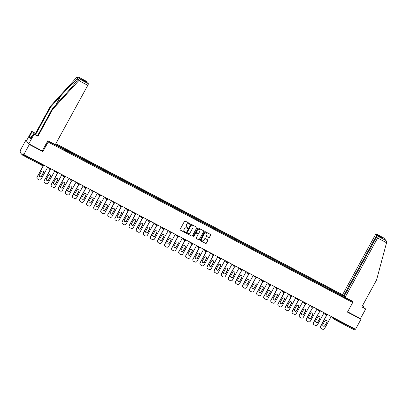 <?xml version="1.0" encoding="UTF-8"?>
<svg xmlns="http://www.w3.org/2000/svg" width="407" height="407" viewBox="0 0 407 407"><rect width="100%" height="100%" fill="white"/><g stroke="black" fill="none" stroke-linecap="round" stroke-linejoin="round"><path stroke-width="0.61" d="M190.064 224.079A0.361 0.351 140.9 0 0 189.927 223.601L185.19 221.103A0.514 0.504 140.9 0 0 184.498 221.316L180.072 229.4A0.514 0.504 140.9 0 0 180.27 230.082L185.007 232.58A0.361 0.351 140.9 0 0 185.46 232.041A0.361 0.351 140.9 0 0 185.353 231.949L184.737 231.629A1.643 1.608 140.9 0 1 184.101 229.441L184.468 228.765A1.643 1.608 140.9 0 1 186.681 228.083L187.296 228.403A0.361 0.351 140.9 0 0 187.744 227.864A0.361 0.351 140.9 0 0 187.637 227.778L187.027 227.452A1.643 1.608 140.9 0 1 186.386 225.264L186.752 224.588A1.643 1.608 140.9 0 1 188.97 223.906L189.581 224.226A0.361 0.351 140.9 0 0 190.064 224.079M186.503 227.009A1.643 1.608 140.9 0 1 186.314 225.178L186.686 224.506A1.643 1.608 140.9 0 1 188.899 223.819L189.509 224.14A0.361 0.351 140.9 0 0 189.993 223.647M180.087 229.914A0.514 0.504 140.9 0 0 180.199 230.001L184.941 232.494A0.361 0.351 140.9 0 0 185.419 232M184.213 231.186A1.643 1.608 140.9 0 1 184.03 229.355L184.396 228.683A1.643 1.608 140.9 0 1 186.615 227.996L187.225 228.317A0.361 0.351 140.9 0 0 187.708 227.823M208.801 237.622A0.514 0.504 140.9 0 0 209.493 237.408L210.734 235.139A0.514 0.504 140.9 0 0 210.536 234.457L205.276 231.685A0.514 0.504 140.9 0 0 204.584 231.898L200.158 239.982A0.514 0.504 140.9 0 0 200.356 240.669L205.616 243.437A0.514 0.504 140.9 0 0 206.308 243.223L207.809 240.486A0.514 0.504 140.9 0 0 207.611 239.799L205.357 238.614A0.514 0.504 140.9 0 0 204.665 238.828L203.922 240.186A1.374 1.343 140.9 0 1 201.663 240.425A1.374 1.343 140.9 0 1 201.536 238.929L204.451 233.608A1.374 1.343 140.9 0 1 206.71 233.374A1.374 1.343 140.9 0 1 206.837 234.864L206.349 235.755A0.514 0.504 140.9 0 0 206.553 236.436L208.735 237.54A0.514 0.504 140.9 0 0 209.422 237.327L210.668 235.058A0.514 0.504 140.9 0 0 210.653 234.544M26.567 140.613L25.86 140.242L29.319 144.5L42.852 151.633L48.112 142.023L352.721 302.513L347.466 312.123L360.999 319.256L355.514 329.273L23.83 154.518L23.184 153.724L22.787 154.457L43.361 165.298L43.569 164.916M29.319 144.5L23.83 154.518M196.871 227.834A0.514 0.504 140.9 0 0 196.667 227.152L191.407 224.379A0.514 0.504 140.9 0 0 190.715 224.593L186.289 232.677A0.514 0.504 140.9 0 0 186.492 233.364L191.753 236.131A0.514 0.504 140.9 0 0 192.445 235.918L196.8 227.752A0.514 0.504 140.9 0 0 196.785 227.238M198.341 228.032L203.602 230.805A0.514 0.504 140.9 0 1 203.8 231.486L199.374 239.57A0.514 0.504 140.9 0 1 198.687 239.784L196.433 238.599A0.514 0.504 140.9 0 1 196.235 237.917L198.026 234.636A0.514 0.504 140.9 0 0 197.827 233.954L196.337 233.165A0.514 0.504 140.9 0 0 195.645 233.379L193.773 236.793A0.361 0.351 140.9 0 1 193.183 236.854A0.361 0.351 140.9 0 1 193.152 236.467L197.649 228.246A0.514 0.504 140.9 0 1 198.341 228.032M351.093 300.508L352.721 302.513M343.274 295.1L55.851 143.661M48.112 142.023L47.538 141.31M341.575 295.858L341.946 295.177L337.632 292.908L337.413 293.651M341.946 295.177L344.403 296.484M350.051 299.959L350.554 300.575L343.193 296.713L47.777 140.873M55.52 144.266L61.299 147.329L61.055 148.046M65.217 150.254L65.593 149.573L61.299 147.329M65.593 149.573L68.381 151.058L68.142 151.78M72.304 153.988L72.68 153.307L68.381 151.058M72.68 153.307L75.468 154.792L75.229 155.515M79.39 157.723L79.762 157.041L75.468 154.792M79.762 157.041L82.555 158.527L82.316 159.249M86.477 161.457L86.849 160.775L82.555 158.527M86.849 160.775L89.642 162.261L89.403 162.983M93.564 165.191L93.936 164.509L89.642 162.261M93.936 164.509L96.729 165.995L96.484 166.717M100.651 168.925L101.022 168.244L96.729 165.995M101.022 168.244L103.816 169.729L103.571 170.447M107.733 172.654L108.109 171.978L103.816 169.729M108.109 171.978L110.897 173.463L110.658 174.181M114.82 176.389L115.196 175.707L110.897 173.463M115.196 175.707L117.984 177.193L117.745 177.915M121.907 180.123L122.278 179.441L117.984 177.193M122.278 179.441L125.071 180.927L124.832 181.649M128.994 183.857L129.365 183.175L125.071 180.927M129.365 183.175L132.158 184.661L131.919 185.383M136.08 187.591L136.452 186.91L132.158 184.661M136.452 186.91L139.245 188.395L139.001 189.118M143.167 191.326L143.539 190.644L139.245 188.395M143.539 190.644L146.332 192.129L146.088 192.852M150.249 195.06L150.626 194.378L146.332 192.129M150.626 194.378L153.414 195.864L153.174 196.581M157.336 198.789L157.713 198.107L153.414 195.864M157.713 198.107L160.5 199.593L160.261 200.315M164.423 202.523L164.794 201.841L160.5 199.593M164.794 201.841L167.587 203.327L167.348 204.049M171.51 206.257L171.881 205.576L167.587 203.327M171.881 205.576L174.674 207.061L174.435 207.784M178.597 209.992L178.968 209.31L174.674 207.061M178.968 209.31L181.761 210.795L181.517 211.518M185.684 213.726L186.055 213.044L181.761 210.795M186.055 213.044L188.848 214.53L188.604 215.252M192.765 217.46L193.142 216.778L188.848 214.53M193.142 216.778L195.93 218.264L195.691 218.981M199.852 221.189L200.229 220.513L195.93 218.264M200.229 220.513L203.017 221.998L202.778 222.715M206.939 224.923L207.311 224.242L203.017 221.998M207.311 224.242L210.104 225.727L209.864 226.45M214.026 228.658L214.397 227.976L210.104 225.727M214.397 227.976L217.19 229.462L216.951 230.184M221.113 232.392L221.484 231.71L217.19 229.462M221.484 231.71L224.277 233.196L224.033 233.918M228.2 236.126L228.571 235.444L224.277 233.196M228.571 235.444L231.364 236.93L231.12 237.652M235.282 239.86L235.658 239.179L231.364 236.93M235.658 239.179L238.446 240.664L238.207 241.387M242.369 243.595L242.745 242.913L238.446 240.664M242.745 242.913L245.533 244.398L245.294 245.116M249.455 247.324L249.827 246.642L245.533 244.398M249.827 246.642L252.62 248.128L252.381 248.85M256.542 251.058L256.914 250.376L252.62 248.128M256.914 250.376L259.707 251.862L259.468 252.584M263.629 254.792L264.001 254.11L259.707 251.862M264.001 254.11L266.794 255.596L266.549 256.318M270.716 258.526L271.087 257.845L266.794 255.596M271.087 257.845L273.88 259.33L273.636 260.053M277.798 262.261L278.174 261.579L273.88 259.33M278.174 261.579L280.967 263.064L280.723 263.787M284.885 265.995L285.261 265.313L280.967 263.064M285.261 265.313L288.049 266.799L287.81 267.516M291.972 269.724L292.343 269.047L288.049 266.799M292.343 269.047L295.136 270.528L294.897 271.25M299.059 273.458L299.43 272.776L295.136 270.528M299.43 272.776L302.223 274.262L301.984 274.984M306.145 277.192L306.517 276.511L302.223 274.262M306.517 276.511L309.31 277.996L309.066 278.719M313.232 280.927L313.604 280.245L309.31 277.996M313.604 280.245L316.397 281.73L316.153 282.453M320.319 284.661L320.691 283.979L316.397 281.73M320.691 283.979L323.484 285.465L323.239 286.187M327.401 288.395L327.777 287.713L323.484 285.465M327.777 287.713L330.565 289.199L330.326 289.921M334.488 292.129L334.864 291.448L330.565 289.199M334.864 291.448L337.652 292.933M334.885 291.473L334.635 292.206M327.798 287.739L327.554 288.471M320.711 284.005L320.467 284.737M313.624 280.27L313.38 281.003M306.537 276.536L306.293 277.269M299.45 272.802L299.206 273.54M292.368 269.073L292.119 269.805M285.282 265.339L285.037 266.071M278.195 261.604L277.95 262.337M271.108 257.87L270.864 258.603M264.021 254.136L263.777 254.868M256.934 250.402L256.69 251.139M249.852 246.667L249.603 247.405M242.765 242.938L242.516 243.671M235.678 239.204L235.434 239.937M228.592 235.47L228.347 236.202M221.505 231.736L221.26 232.468M214.418 228.001L214.174 228.739M207.336 224.267L207.087 225.005M200.249 220.538L200 221.271M193.162 216.804L192.918 217.536M186.075 213.07L185.831 213.802M178.988 209.335L178.744 210.068M171.902 205.601L171.657 206.334M164.815 201.867L164.57 202.605M157.733 198.133L157.484 198.87M150.646 194.404L150.402 195.136M143.559 190.669L143.315 191.402M136.472 186.935L136.228 187.668M129.385 183.201L129.141 183.933M122.298 179.467L122.054 180.204M115.217 175.732L114.967 176.47M108.13 172.003L107.886 172.736M101.043 168.269L100.799 169.002M93.956 164.535L93.712 165.267M86.869 160.801L86.625 161.533M79.782 157.066L79.538 157.799M72.7 153.332L72.451 154.07M65.613 149.598L65.369 150.336M58.527 145.869L58.282 146.601M25.86 140.242L20.375 150.259L21.022 151.058L20.35 152.605L22.304 155.016L22.787 154.457M54.07 144.012L53.968 144.317M360.999 319.256L360.46 318.584L347.629 311.823M354.675 328.831L353.998 329.777L333.435 318.935M341.966 295.202L341.722 295.94M348.86 299.328L348.504 299.496M58.135 146.525L58.506 145.843M42.852 151.633L42.277 150.921M186.304 233.191A0.514 0.504 140.9 0 0 186.421 233.277L191.682 236.05A0.514 0.504 140.9 0 0 192.374 235.836L196.8 227.752M191.555 225.269A0.361 0.351 140.9 0 0 191.071 225.417L187.184 232.514A0.361 0.351 140.9 0 0 187.327 232.992L187.973 233.333A1.643 1.608 140.9 0 0 190.186 232.646L192.842 227.798A1.643 1.608 140.9 0 0 192.201 225.605L191.483 225.183A0.361 0.351 140.9 0 0 191 225.33L191.071 225.417M187.184 232.86A0.361 0.351 140.9 0 1 187.118 232.428L191 225.33M192.653 225.966A1.643 1.608 140.9 0 0 192.129 225.524L192.201 225.605M191.483 225.183L192.129 225.524M196.25 238.431A0.514 0.504 140.9 0 0 196.362 238.517L198.616 239.703A0.514 0.504 140.9 0 0 199.308 239.489L203.734 231.405A0.514 0.504 140.9 0 0 203.719 230.891M197.944 234.04A0.514 0.504 140.9 0 0 197.761 233.867L196.266 233.084A0.514 0.504 140.9 0 0 195.574 233.297L193.773 236.793M193.152 236.813A0.361 0.351 140.9 0 0 193.707 236.711M199.888 231.237A1.374 1.343 140.9 0 0 199.766 229.741A1.374 1.343 140.9 0 0 197.507 229.98L196.479 231.853A0.514 0.504 140.9 0 0 196.678 232.539L198.173 233.323A0.514 0.504 140.9 0 0 198.865 233.109L199.888 231.237M199.73 229.701A1.374 1.343 140.9 0 0 197.436 229.894L197.507 229.98M196.495 232.366A0.514 0.504 140.9 0 1 196.408 231.771L197.436 229.894M206.364 236.269A0.514 0.504 140.9 0 0 206.481 236.35L208.735 237.54M206.675 233.328A1.374 1.343 140.9 0 0 204.38 233.526L204.451 233.608M201.628 240.384A1.374 1.343 140.9 0 1 201.47 238.848L204.38 233.526M200.173 240.496A0.514 0.504 140.9 0 0 200.29 240.583L205.55 243.355A0.514 0.504 140.9 0 0 206.242 243.142L207.738 240.4A0.514 0.504 140.9 0 0 207.728 239.886M37.083 176.989L37.185 177.116A1.572 1.536 140.9 0 0 37.332 178.821L37.225 178.693A1.572 1.536 -39.1 0 1 37.083 176.989L43.127 165.944M43.356 171.301A1.231 1.201 -39.1 0 1 43.422 172.573L41.468 176.145A1.231 1.201 -39.1 0 1 39.499 176.419M37.185 177.116L43.3 165.954M37.332 178.821A1.572 1.536 140.9 0 0 37.8 179.207L39.026 179.853A1.572 1.536 140.9 0 0 41.138 179.197L47.751 167.119M41.387 171.576A1.231 1.201 -39.1 0 1 43.412 171.362A1.231 1.201 -39.1 0 1 43.524 172.7L41.57 176.272A1.231 1.201 -39.1 0 1 39.545 176.48A1.231 1.201 -39.1 0 1 39.433 175.147L41.387 171.576M44.17 180.718L44.271 180.85A1.572 1.536 140.9 0 0 44.414 182.555L44.312 182.428A1.572 1.536 -39.1 0 1 44.17 180.718L50.214 169.678M50.443 175.035A1.231 1.201 -39.1 0 1 50.509 176.307L48.55 179.874A1.231 1.201 -39.1 0 1 46.586 180.148M44.271 180.85L50.382 169.688M44.414 182.555A1.572 1.536 140.9 0 0 44.882 182.936L46.108 183.582A1.572 1.536 140.9 0 0 48.224 182.931L54.833 170.854M48.474 175.31A1.231 1.201 -39.1 0 1 50.499 175.096A1.231 1.201 -39.1 0 1 50.61 176.435L48.657 180.006A1.231 1.201 -39.1 0 1 46.632 180.215A1.231 1.201 -39.1 0 1 46.52 178.877L48.474 175.31M51.257 184.452L51.358 184.58A1.572 1.536 140.9 0 0 51.501 186.289L51.399 186.162A1.572 1.536 -39.1 0 1 51.257 184.452L57.301 173.413M57.529 178.77A1.231 1.201 -39.1 0 1 57.591 180.042L55.637 183.608A1.231 1.201 -39.1 0 1 53.668 183.883M51.358 184.58L57.468 173.418M51.501 186.289A1.572 1.536 140.9 0 0 51.969 186.671L53.195 187.317A1.572 1.536 140.9 0 0 55.311 186.665L61.92 174.588M55.561 179.044A1.231 1.201 -39.1 0 1 57.585 178.831A1.231 1.201 -39.1 0 1 57.697 180.169L55.744 183.735A1.231 1.201 -39.1 0 1 53.719 183.949A1.231 1.201 -39.1 0 1 53.607 182.611L55.561 179.044M58.343 188.187L58.445 188.314A1.572 1.536 140.9 0 0 58.588 190.023L58.486 189.896A1.572 1.536 -39.1 0 1 58.343 188.187L64.387 177.142M64.616 182.504A1.231 1.201 -39.1 0 1 64.677 183.776L62.724 187.342A1.231 1.201 -39.1 0 1 60.755 187.617M58.445 188.314L64.555 177.152M58.588 190.023A1.572 1.536 140.9 0 0 59.056 190.405L60.282 191.051A1.572 1.536 140.9 0 0 62.398 190.395L69.007 178.322M62.647 182.779A1.231 1.201 -39.1 0 1 64.667 182.565A1.231 1.201 -39.1 0 1 64.784 183.903L62.831 187.469A1.231 1.201 -39.1 0 1 60.806 187.683A1.231 1.201 -39.1 0 1 60.694 186.345L62.647 182.779M65.425 191.921L65.532 192.048A1.572 1.536 140.9 0 0 65.675 193.757L65.573 193.625A1.572 1.536 -39.1 0 1 65.425 191.921L71.474 180.876M71.703 186.238A1.231 1.201 -39.1 0 1 71.764 187.51L69.811 191.076A1.231 1.201 -39.1 0 1 67.842 191.351M65.532 192.048L71.642 180.886M65.675 193.757A1.572 1.536 140.9 0 0 66.143 194.139L67.369 194.785A1.572 1.536 140.9 0 0 69.485 194.129L76.094 182.056M69.734 186.513A1.231 1.201 -39.1 0 1 71.754 186.299A1.231 1.201 -39.1 0 1 71.866 187.637L69.912 191.204A1.231 1.201 -39.1 0 1 67.893 191.417A1.231 1.201 -39.1 0 1 67.781 190.079L69.734 186.513M72.512 195.655L72.619 195.782A1.572 1.536 140.9 0 0 72.761 197.487L72.655 197.359A1.572 1.536 -39.1 0 1 72.512 195.655L78.561 184.61M78.785 189.967A1.231 1.201 -39.1 0 1 78.851 191.239L76.898 194.811A1.231 1.201 -39.1 0 1 74.929 195.085M72.619 195.782L78.729 184.62M72.761 197.487A1.572 1.536 140.9 0 0 73.229 197.873L74.456 198.519A1.572 1.536 140.9 0 0 76.567 197.863L83.181 185.79M76.821 190.242A1.231 1.201 -39.1 0 1 78.841 190.033A1.231 1.201 -39.1 0 1 78.953 191.371L76.999 194.938A1.231 1.201 -39.1 0 1 74.98 195.151A1.231 1.201 -39.1 0 1 74.868 193.813L76.821 190.242M78.821 80.601L80.769 79.711L88.334 83.694A1.572 0.305 117.8 0 1 87.79 85.322L78.821 80.601L52.722 109.29L37.943 136.284L34.035 134.224L28.775 143.834L42.267 150.941L47.853 140.736L55.301 144.663L87.79 85.322M31.059 138.07L29.329 137.159L30.662 138.802L33.628 133.72L37.536 135.78L52.31 108.786L62.454 97.639C69.678 89.749 77.437 80.494 78.047 79.039L77.747 78.668C76.465 79.294 68.081 87.78 60.897 95.721L50.758 106.868L35.979 133.862L32.072 131.807L29.97 135.648L31.99 136.711M52.31 108.786L52.722 109.29M33.628 133.72L34.035 134.224M37.536 135.78L37.943 136.284M86.33 81.263A1.572 0.305 117.8 0 1 86.355 81.268A1.572 0.305 117.8 0 1 86.376 81.283L86.9 81.934A1.572 0.305 117.8 0 1 86.823 82.524M29.329 137.159L29.97 135.648M86.376 81.283L78.816 77.299L76.72 77.396L50.351 106.369L35.572 133.359L31.665 131.303L32.072 131.807M31.665 131.303L26.404 140.908L28.775 143.834M35.572 133.359L35.979 133.862M50.351 106.369L50.758 106.868M87.764 83.023A1.572 0.305 117.8 0 1 87.79 83.033A1.572 0.305 117.8 0 1 87.805 83.048L88.334 83.694M31.955 136.772L30.077 135.785M82.621 80.311L81.451 79.06L86.9 81.934M87.805 83.048L82.535 80.271M80.769 79.711L78.683 77.223L86.355 81.268M363.288 307.412L363.756 306.557L362.398 305.845M363.756 306.557L362.52 305.621M345.1 297.349L377.589 238.014A1.572 0.305 -62.2 0 0 378.134 236.386L377.61 235.734A1.572 0.305 -62.2 0 0 377.589 235.719A1.572 0.305 -62.2 0 0 376.648 236.854L344.164 296.189L345.1 297.349L352.554 301.277L352.218 301.887M378.134 236.386L385.699 240.369L386.243 240.852L386.65 242.358L376.587 279.924L361.813 306.919L365.72 308.979L361.935 306.695M365.72 308.979L360.46 318.584M376.704 234.62L376.18 233.974A1.572 0.305 -62.2 0 0 376.16 233.954A1.572 0.305 -62.2 0 0 375.218 235.088L342.735 294.429L343.671 295.589L376.16 236.248A1.572 0.305 -62.2 0 0 376.704 234.62L382.153 237.49L381.105 237.571M344.312 295.925L343.671 295.589M382.794 238.466L377.61 235.734M386.243 240.852L383.832 237.998L376.18 233.974M79.599 199.389L79.701 199.516A1.572 1.536 140.9 0 0 79.848 201.221L79.741 201.094A1.572 1.536 -39.1 0 1 79.599 199.389L85.643 188.344M85.872 193.701A1.231 1.201 -39.1 0 1 85.938 194.973L83.984 198.545A1.231 1.201 -39.1 0 1 82.016 198.82M79.701 199.516L85.816 188.355M79.848 201.221A1.572 1.536 140.9 0 0 80.316 201.607L81.542 202.254A1.572 1.536 140.9 0 0 83.654 201.597L90.268 189.52M83.903 193.976A1.231 1.201 -39.1 0 1 85.928 193.768A1.231 1.201 -39.1 0 1 86.04 195.101L84.086 198.672A1.231 1.201 -39.1 0 1 82.066 198.886A1.231 1.201 -39.1 0 1 81.949 197.548L83.903 193.976M86.686 203.118L86.788 203.251A1.572 1.536 140.9 0 0 86.935 204.955L86.828 204.828A1.572 1.536 -39.1 0 1 86.686 203.118L92.73 192.079M92.959 197.436A1.231 1.201 -39.1 0 1 93.025 198.708L91.071 202.279A1.231 1.201 -39.1 0 1 89.102 202.549M86.788 203.251L92.898 192.089M86.935 204.955A1.572 1.536 140.9 0 0 87.398 205.337L88.624 205.983A1.572 1.536 140.9 0 0 90.741 205.332L97.354 193.254M90.99 197.71A1.231 1.201 -39.1 0 1 93.015 197.497A1.231 1.201 -39.1 0 1 93.127 198.835L91.173 202.406A1.231 1.201 -39.1 0 1 89.148 202.615A1.231 1.201 -39.1 0 1 89.036 201.282L90.99 197.71M93.773 206.853L93.875 206.98A1.572 1.536 140.9 0 0 94.017 208.689L93.915 208.562A1.572 1.536 -39.1 0 1 93.773 206.853L99.817 195.813M100.046 201.17A1.231 1.201 -39.1 0 1 100.107 202.442L98.153 206.008A1.231 1.201 -39.1 0 1 96.184 206.283M93.875 206.98L99.985 195.823M94.017 208.689A1.572 1.536 140.9 0 0 94.485 209.071L95.711 209.717A1.572 1.536 140.9 0 0 97.828 209.066L104.436 196.988M98.077 201.445A1.231 1.201 -39.1 0 1 100.102 201.231A1.231 1.201 -39.1 0 1 100.214 202.569L98.26 206.135A1.231 1.201 -39.1 0 1 96.235 206.349A1.231 1.201 -39.1 0 1 96.123 205.011L98.077 201.445M100.86 210.587L100.961 210.714A1.572 1.536 140.9 0 0 101.104 212.423L101.002 212.296A1.572 1.536 -39.1 0 1 100.86 210.587L106.904 199.542M107.133 204.904A1.231 1.201 -39.1 0 1 107.194 206.176L105.24 209.742A1.231 1.201 -39.1 0 1 103.271 210.017M100.961 210.714L107.072 199.552M101.104 212.423A1.572 1.536 140.9 0 0 101.572 212.805L102.798 213.451A1.572 1.536 140.9 0 0 104.914 212.8L111.523 200.722M105.164 205.179A1.231 1.201 -39.1 0 1 107.183 204.965A1.231 1.201 -39.1 0 1 107.3 206.303L105.347 209.87A1.231 1.201 -39.1 0 1 103.322 210.083A1.231 1.201 -39.1 0 1 103.21 208.745L105.164 205.179M107.941 214.321L108.048 214.448A1.572 1.536 140.9 0 0 108.191 216.158L108.089 216.031A1.572 1.536 -39.1 0 1 107.941 214.321L113.991 203.276M114.219 208.638A1.231 1.201 -39.1 0 1 114.281 209.91L112.327 213.477A1.231 1.201 -39.1 0 1 110.358 213.751M108.048 214.448L114.158 203.286M108.191 216.158A1.572 1.536 140.9 0 0 108.659 216.539L109.885 217.185A1.572 1.536 140.9 0 0 112.001 216.529L118.61 204.456M112.251 208.913A1.231 1.201 -39.1 0 1 114.27 208.699A1.231 1.201 -39.1 0 1 114.382 210.037L112.429 213.604A1.231 1.201 -39.1 0 1 110.409 213.817A1.231 1.201 -39.1 0 1 110.297 212.479L112.251 208.913M115.028 218.055L115.135 218.183A1.572 1.536 140.9 0 0 115.278 219.892L115.171 219.76A1.572 1.536 -39.1 0 1 115.028 218.055L121.077 207.01M121.306 212.373A1.231 1.201 -39.1 0 1 121.367 213.639L119.414 217.211A1.231 1.201 -39.1 0 1 117.445 217.486M115.135 218.183L121.245 207.021M115.278 219.892A1.572 1.536 140.9 0 0 115.746 220.273L116.972 220.92A1.572 1.536 140.9 0 0 119.083 220.263L125.697 208.191M119.337 212.642A1.231 1.201 -39.1 0 1 121.357 212.434A1.231 1.201 -39.1 0 1 121.469 213.772L119.516 217.338A1.231 1.201 -39.1 0 1 117.496 217.552A1.231 1.201 -39.1 0 1 117.384 216.214L119.337 212.642M122.115 221.79L122.217 221.917A1.572 1.536 140.9 0 0 122.365 223.621L122.258 223.494A1.572 1.536 -39.1 0 1 122.115 221.79L128.164 210.745M128.388 216.102A1.231 1.201 -39.1 0 1 128.454 217.374L126.501 220.945A1.231 1.201 -39.1 0 1 124.532 221.22M122.217 221.917L128.332 210.755M122.365 223.621A1.572 1.536 140.9 0 0 122.833 224.008L124.059 224.654A1.572 1.536 140.9 0 0 126.17 223.998L132.784 211.925M126.419 216.376A1.231 1.201 -39.1 0 1 128.444 216.168A1.231 1.201 -39.1 0 1 128.556 217.501L126.602 221.072A1.231 1.201 -39.1 0 1 124.583 221.286A1.231 1.201 -39.1 0 1 124.466 219.948L126.419 216.376M129.202 225.524L129.304 225.651A1.572 1.536 140.9 0 0 129.451 227.355L129.345 227.228A1.572 1.536 -39.1 0 1 129.202 225.524L135.246 214.479M135.475 219.836A1.231 1.201 -39.1 0 1 135.541 221.108L133.588 224.679A1.231 1.201 -39.1 0 1 131.619 224.954M129.304 225.651L135.414 214.489M129.451 227.355A1.572 1.536 140.9 0 0 129.914 227.742L131.146 228.388A1.572 1.536 140.9 0 0 133.257 227.732L139.871 215.654M133.506 220.111A1.231 1.201 -39.1 0 1 135.531 219.897A1.231 1.201 -39.1 0 1 135.643 221.235L133.689 224.806A1.231 1.201 -39.1 0 1 131.665 225.015A1.231 1.201 -39.1 0 1 131.553 223.682L133.506 220.111M136.289 229.253L136.391 229.38A1.572 1.536 140.9 0 0 136.533 231.09L136.431 230.962A1.572 1.536 -39.1 0 1 136.289 229.253L142.333 218.213M142.562 223.57A1.231 1.201 -39.1 0 1 142.623 224.842L140.669 228.408A1.231 1.201 -39.1 0 1 138.701 228.683M136.391 229.38L142.501 218.223M136.533 231.09A1.572 1.536 140.9 0 0 137.001 231.471L138.227 232.117A1.572 1.536 140.9 0 0 140.344 231.466L146.952 219.388M140.593 223.845A1.231 1.201 -39.1 0 1 142.618 223.631A1.231 1.201 -39.1 0 1 142.73 224.969L140.776 228.541A1.231 1.201 -39.1 0 1 138.751 228.749A1.231 1.201 -39.1 0 1 138.639 227.411L140.593 223.845M143.376 232.987L143.478 233.114A1.572 1.536 140.9 0 0 143.62 234.824L143.518 234.697A1.572 1.536 -39.1 0 1 143.376 232.987L149.42 221.947M149.649 227.304A1.231 1.201 -39.1 0 1 149.71 228.576L147.756 232.143A1.231 1.201 -39.1 0 1 145.787 232.417M143.478 233.114L149.588 221.952M143.62 234.824A1.572 1.536 140.9 0 0 144.088 235.205L145.314 235.851A1.572 1.536 140.9 0 0 147.431 235.2L154.039 223.122M147.68 227.579A1.231 1.201 -39.1 0 1 149.705 227.365A1.231 1.201 -39.1 0 1 149.817 228.703L147.863 232.27A1.231 1.201 -39.1 0 1 145.838 232.483A1.231 1.201 -39.1 0 1 145.726 231.145L147.68 227.579M150.458 236.721L150.565 236.849A1.572 1.536 140.9 0 0 150.707 238.558L150.605 238.431A1.572 1.536 -39.1 0 1 150.458 236.721L156.507 225.676M156.736 231.039A1.231 1.201 -39.1 0 1 156.797 232.311L154.843 235.877A1.231 1.201 -39.1 0 1 152.874 236.152M150.565 236.849L156.675 225.687M150.707 238.558A1.572 1.536 140.9 0 0 151.175 238.94L152.401 239.586A1.572 1.536 140.9 0 0 154.518 238.929L161.126 226.857M154.767 231.313A1.231 1.201 -39.1 0 1 156.787 231.1A1.231 1.201 -39.1 0 1 156.899 232.438L154.945 236.004A1.231 1.201 -39.1 0 1 152.925 236.218A1.231 1.201 -39.1 0 1 152.813 234.88L154.767 231.313M157.545 240.456L157.651 240.583A1.572 1.536 140.9 0 0 157.794 242.292L157.692 242.16A1.572 1.536 -39.1 0 1 157.545 240.456L163.594 229.411M163.823 234.773A1.231 1.201 -39.1 0 1 163.884 236.045L161.93 239.611A1.231 1.201 -39.1 0 1 159.961 239.886M157.651 240.583L163.762 229.421M157.794 242.292A1.572 1.536 140.9 0 0 158.262 242.674L159.488 243.32A1.572 1.536 140.9 0 0 161.599 242.664L168.213 230.591M161.854 235.048A1.231 1.201 -39.1 0 1 163.873 234.834A1.231 1.201 -39.1 0 1 163.985 236.172L162.032 239.738A1.231 1.201 -39.1 0 1 160.012 239.952A1.231 1.201 -39.1 0 1 159.9 238.614L161.854 235.048M164.632 244.19L164.733 244.317A1.572 1.536 140.9 0 0 164.881 246.021L164.774 245.894A1.572 1.536 -39.1 0 1 164.632 244.19L170.681 233.145M170.904 238.502A1.231 1.201 -39.1 0 1 170.971 239.774L169.017 243.345A1.231 1.201 -39.1 0 1 167.048 243.62M164.733 244.317L170.848 233.155M164.881 246.021A1.572 1.536 140.9 0 0 165.349 246.408L166.575 247.054A1.572 1.536 140.9 0 0 168.686 246.398L175.3 234.325M168.936 238.777A1.231 1.201 -39.1 0 1 170.96 238.568A1.231 1.201 -39.1 0 1 171.072 239.901L169.119 243.472A1.231 1.201 -39.1 0 1 167.099 243.686A1.231 1.201 -39.1 0 1 166.982 242.348L168.936 238.777M171.718 247.924L171.82 248.051A1.572 1.536 140.9 0 0 171.968 249.756L171.861 249.628A1.572 1.536 -39.1 0 1 171.718 247.924L177.762 236.879M177.991 242.236A1.231 1.201 -39.1 0 1 178.057 243.508L176.104 247.08A1.231 1.201 -39.1 0 1 174.135 247.354M171.82 248.051L177.93 236.889M171.968 249.756A1.572 1.536 140.9 0 0 172.431 250.142L173.662 250.788A1.572 1.536 140.9 0 0 175.773 250.132L182.387 238.054M176.022 242.511A1.231 1.201 -39.1 0 1 178.047 242.297A1.231 1.201 -39.1 0 1 178.159 243.635L176.206 247.207A1.231 1.201 -39.1 0 1 174.181 247.42A1.231 1.201 -39.1 0 1 174.069 246.082L176.022 242.511M178.805 251.653L178.907 251.785A1.572 1.536 140.9 0 0 179.049 253.49L178.948 253.363A1.572 1.536 -39.1 0 1 178.805 251.653L184.849 240.613M185.078 245.97A1.231 1.201 -39.1 0 1 185.139 247.242L183.186 250.814A1.231 1.201 -39.1 0 1 181.222 251.083M178.907 251.785L185.017 240.623M179.049 253.49A1.572 1.536 140.9 0 0 179.518 253.871L180.744 254.517A1.572 1.536 140.9 0 0 182.86 253.866L189.469 241.789M183.109 246.245A1.231 1.201 -39.1 0 1 185.134 246.032A1.231 1.201 -39.1 0 1 185.246 247.37L183.292 250.941A1.231 1.201 -39.1 0 1 181.268 251.15A1.231 1.201 -39.1 0 1 181.156 249.817L183.109 246.245M185.892 255.387L185.994 255.515A1.572 1.536 140.9 0 0 186.136 257.224L186.035 257.097A1.572 1.536 -39.1 0 1 185.892 255.387L191.936 244.348M192.165 249.705A1.231 1.201 -39.1 0 1 192.226 250.977L190.273 254.543A1.231 1.201 -39.1 0 1 188.304 254.818M185.994 255.515L192.104 244.358M186.136 257.224A1.572 1.536 140.9 0 0 186.604 257.606L187.831 258.252A1.572 1.536 140.9 0 0 189.947 257.6L196.556 245.523M190.196 249.979A1.231 1.201 -39.1 0 1 192.221 249.766A1.231 1.201 -39.1 0 1 192.333 251.104L190.379 254.67A1.231 1.201 -39.1 0 1 188.355 254.884A1.231 1.201 -39.1 0 1 188.243 253.546L190.196 249.979M192.974 259.122L193.081 259.249A1.572 1.536 140.9 0 0 193.223 260.958L193.122 260.831A1.572 1.536 -39.1 0 1 192.974 259.122L199.023 248.077M199.252 253.439A1.231 1.201 -39.1 0 1 199.313 254.711L197.359 258.277A1.231 1.201 -39.1 0 1 195.391 258.552M193.081 259.249L199.191 248.087M193.223 260.958A1.572 1.536 140.9 0 0 193.691 261.34L194.917 261.986A1.572 1.536 140.9 0 0 197.034 261.335L203.642 249.257M197.283 253.714A1.231 1.201 -39.1 0 1 199.303 253.5A1.231 1.201 -39.1 0 1 199.415 254.838L197.461 258.404A1.231 1.201 -39.1 0 1 195.441 258.618A1.231 1.201 -39.1 0 1 195.329 257.28L197.283 253.714M200.061 262.856L200.168 262.983A1.572 1.536 140.9 0 0 200.31 264.692L200.208 264.565A1.572 1.536 -39.1 0 1 200.061 262.856L206.11 251.811M206.339 257.173A1.231 1.201 -39.1 0 1 206.4 258.445L204.446 262.011A1.231 1.201 -39.1 0 1 202.477 262.286M200.168 262.983L206.278 251.821M200.31 264.692A1.572 1.536 140.9 0 0 200.778 265.074L202.004 265.72A1.572 1.536 140.9 0 0 204.116 265.064L210.729 252.991M204.37 257.448A1.231 1.201 -39.1 0 1 206.39 257.234A1.231 1.201 -39.1 0 1 206.502 258.572L204.548 262.139A1.231 1.201 -39.1 0 1 202.528 262.352A1.231 1.201 -39.1 0 1 202.416 261.014L204.37 257.448M207.148 266.59L207.255 266.717A1.572 1.536 140.9 0 0 207.397 268.422L207.29 268.294A1.572 1.536 -39.1 0 1 207.148 266.59L213.197 255.545M213.421 260.907A1.231 1.201 -39.1 0 1 213.487 262.174L211.533 265.746A1.231 1.201 -39.1 0 1 209.564 266.02M207.255 266.717L213.365 255.555M207.397 268.422A1.572 1.536 140.9 0 0 207.865 268.808L209.091 269.454A1.572 1.536 140.9 0 0 211.202 268.798L217.816 256.725M211.457 261.177A1.231 1.201 -39.1 0 1 213.477 260.968A1.231 1.201 -39.1 0 1 213.589 262.306L211.635 265.873A1.231 1.201 -39.1 0 1 209.615 266.086A1.231 1.201 -39.1 0 1 209.498 264.748L211.457 261.177M214.235 270.324L214.336 270.452A1.572 1.536 140.9 0 0 214.484 272.156L214.377 272.029A1.572 1.536 -39.1 0 1 214.235 270.324L220.279 259.279M220.508 264.636A1.231 1.201 -39.1 0 1 220.574 265.908L218.62 269.48A1.231 1.201 -39.1 0 1 216.651 269.755M214.336 270.452L220.446 259.29M214.484 272.156A1.572 1.536 140.9 0 0 214.952 272.542L216.178 273.189A1.572 1.536 140.9 0 0 218.289 272.532L224.903 260.46M218.539 264.911A1.231 1.201 -39.1 0 1 220.563 264.703A1.231 1.201 -39.1 0 1 220.675 266.036L218.722 269.607A1.231 1.201 -39.1 0 1 216.697 269.821A1.231 1.201 -39.1 0 1 216.585 268.483L218.539 264.911M221.322 274.059L221.423 274.186A1.572 1.536 140.9 0 0 221.566 275.89L221.464 275.763A1.572 1.536 -39.1 0 1 221.322 274.059L227.365 263.014M227.594 268.371A1.231 1.201 -39.1 0 1 227.655 269.643L225.702 273.214A1.231 1.201 -39.1 0 1 223.738 273.489M221.423 274.186L227.533 263.024M221.566 275.89A1.572 1.536 140.9 0 0 222.034 276.277L223.26 276.923A1.572 1.536 140.9 0 0 225.376 276.267L231.985 264.189M225.626 268.645A1.231 1.201 -39.1 0 1 227.65 268.432A1.231 1.201 -39.1 0 1 227.762 269.77L225.809 273.341A1.231 1.201 -39.1 0 1 223.784 273.55A1.231 1.201 -39.1 0 1 223.672 272.217L225.626 268.645M228.408 277.788L228.51 277.915A1.572 1.536 140.9 0 0 228.653 279.624L228.551 279.497A1.572 1.536 -39.1 0 1 228.408 277.788L234.452 266.748M234.681 272.105A1.231 1.201 -39.1 0 1 234.742 273.377L232.789 276.943A1.231 1.201 -39.1 0 1 230.82 277.218M228.51 277.915L234.62 266.758M228.653 279.624A1.572 1.536 140.9 0 0 229.121 280.006L230.347 280.652A1.572 1.536 140.9 0 0 232.463 280.001L239.072 267.923M232.712 272.38A1.231 1.201 -39.1 0 1 234.737 272.166A1.231 1.201 -39.1 0 1 234.849 273.504L232.896 277.075A1.231 1.201 -39.1 0 1 230.871 277.284A1.231 1.201 -39.1 0 1 230.759 275.946L232.712 272.38M235.49 281.522L235.597 281.649A1.572 1.536 140.9 0 0 235.739 283.358L235.638 283.231A1.572 1.536 -39.1 0 1 235.49 281.522L241.539 270.482M241.768 275.839A1.231 1.201 -39.1 0 1 241.829 277.111L239.876 280.677A1.231 1.201 -39.1 0 1 237.907 280.952M235.597 281.649L241.707 270.487M235.739 283.358A1.572 1.536 140.9 0 0 236.208 283.74L237.434 284.386A1.572 1.536 140.9 0 0 239.55 283.735L246.159 271.657M239.799 276.114A1.231 1.201 -39.1 0 1 241.819 275.9A1.231 1.201 -39.1 0 1 241.936 277.238L239.977 280.805A1.231 1.201 -39.1 0 1 237.958 281.018A1.231 1.201 -39.1 0 1 237.846 279.68L239.799 276.114M242.577 285.256L242.684 285.383A1.572 1.536 140.9 0 0 242.826 287.093L242.725 286.966A1.572 1.536 -39.1 0 1 242.577 285.256L248.626 274.211M248.855 279.573A1.231 1.201 -39.1 0 1 248.916 280.845L246.963 284.412A1.231 1.201 -39.1 0 1 244.994 284.686M242.684 285.383L248.794 274.221M242.826 287.093A1.572 1.536 140.9 0 0 243.294 287.474L244.521 288.12A1.572 1.536 140.9 0 0 246.632 287.464L253.246 275.391M246.886 279.848A1.231 1.201 -39.1 0 1 248.906 279.634A1.231 1.201 -39.1 0 1 249.018 280.972L247.064 284.539A1.231 1.201 -39.1 0 1 245.045 284.752A1.231 1.201 -39.1 0 1 244.933 283.414L246.886 279.848M249.664 288.99L249.771 289.118A1.572 1.536 140.9 0 0 249.913 290.827L249.806 290.695A1.572 1.536 -39.1 0 1 249.664 288.99L255.713 277.945M255.937 283.308A1.231 1.201 -39.1 0 1 256.003 284.579L254.049 288.146A1.231 1.201 -39.1 0 1 252.081 288.421M249.771 289.118L255.881 277.956M249.913 290.827A1.572 1.536 140.9 0 0 250.381 291.209L251.607 291.855A1.572 1.536 140.9 0 0 253.719 291.198L260.332 279.126M253.973 283.582A1.231 1.201 -39.1 0 1 255.993 283.369A1.231 1.201 -39.1 0 1 256.105 284.707L254.151 288.273A1.231 1.201 -39.1 0 1 252.131 288.487A1.231 1.201 -39.1 0 1 252.019 287.149L253.973 283.582M256.751 292.725L256.853 292.852A1.572 1.536 140.9 0 0 257 294.556L256.893 294.429A1.572 1.536 -39.1 0 1 256.751 292.725L262.795 281.68M263.024 287.037A1.231 1.201 -39.1 0 1 263.09 288.309L261.136 291.88A1.231 1.201 -39.1 0 1 259.167 292.155M256.853 292.852L262.968 281.69M257 294.556A1.572 1.536 140.9 0 0 257.468 294.943L258.694 295.589A1.572 1.536 140.9 0 0 260.806 294.933L267.419 282.86M261.055 287.311A1.231 1.201 -39.1 0 1 263.08 287.103A1.231 1.201 -39.1 0 1 263.192 288.436L261.238 292.007A1.231 1.201 -39.1 0 1 259.213 292.221A1.231 1.201 -39.1 0 1 259.101 290.883L261.055 287.311M263.838 296.459L263.94 296.586A1.572 1.536 140.9 0 0 264.082 298.29L263.98 298.163A1.572 1.536 -39.1 0 1 263.838 296.459L269.882 285.414M270.111 290.771A1.231 1.201 -39.1 0 1 270.172 292.043L268.218 295.614A1.231 1.201 -39.1 0 1 266.254 295.889M263.94 296.586L270.05 285.424M264.082 298.29A1.572 1.536 140.9 0 0 264.55 298.677L265.776 299.323A1.572 1.536 140.9 0 0 267.892 298.667L274.501 286.589M268.142 291.046A1.231 1.201 -39.1 0 1 270.167 290.832A1.231 1.201 -39.1 0 1 270.279 292.17L268.325 295.741A1.231 1.201 -39.1 0 1 266.3 295.955A1.231 1.201 -39.1 0 1 266.188 294.617L268.142 291.046M270.925 300.188L271.026 300.32A1.572 1.536 140.9 0 0 271.169 302.025L271.067 301.897A1.572 1.536 -39.1 0 1 270.925 300.188L276.969 289.148M277.198 294.505A1.231 1.201 -39.1 0 1 277.259 295.777L275.305 299.343A1.231 1.201 -39.1 0 1 273.336 299.618M271.026 300.32L277.136 289.158M271.169 302.025A1.572 1.536 140.9 0 0 271.637 302.406L272.863 303.052A1.572 1.536 140.9 0 0 274.979 302.401L281.588 290.323M275.229 294.78A1.231 1.201 -39.1 0 1 277.253 294.566A1.231 1.201 -39.1 0 1 277.365 295.904L275.412 299.476A1.231 1.201 -39.1 0 1 273.387 299.684A1.231 1.201 -39.1 0 1 273.275 298.351L275.229 294.78M278.012 303.922L278.113 304.049A1.572 1.536 140.9 0 0 278.256 305.759L278.154 305.632A1.572 1.536 -39.1 0 1 278.012 303.922L284.055 292.882M284.284 298.239A1.231 1.201 -39.1 0 1 284.345 299.511L282.392 303.078A1.231 1.201 -39.1 0 1 280.423 303.352M278.113 304.049L284.223 292.887M278.256 305.759A1.572 1.536 140.9 0 0 278.724 306.14L279.95 306.786A1.572 1.536 140.9 0 0 282.066 306.135L288.675 294.058M282.316 298.514A1.231 1.201 -39.1 0 1 284.335 298.3A1.231 1.201 -39.1 0 1 284.452 299.638L282.499 303.205A1.231 1.201 -39.1 0 1 280.474 303.418A1.231 1.201 -39.1 0 1 280.362 302.08L282.316 298.514M285.093 307.656L285.2 307.784A1.572 1.536 140.9 0 0 285.343 309.493L285.241 309.366A1.572 1.536 -39.1 0 1 285.093 307.656L291.142 296.611M291.371 301.974A1.231 1.201 -39.1 0 1 291.432 303.246L289.479 306.812A1.231 1.201 -39.1 0 1 287.51 307.087M285.2 307.784L291.31 296.622M285.343 309.493A1.572 1.536 140.9 0 0 285.811 309.875L287.037 310.521A1.572 1.536 140.9 0 0 289.153 309.869L295.762 297.792M289.402 302.248A1.231 1.201 -39.1 0 1 291.422 302.035A1.231 1.201 -39.1 0 1 291.534 303.373L289.581 306.939A1.231 1.201 -39.1 0 1 287.561 307.153A1.231 1.201 -39.1 0 1 287.449 305.815L289.402 302.248M292.18 311.391L292.287 311.518A1.572 1.536 140.9 0 0 292.43 313.227L292.323 313.1A1.572 1.536 -39.1 0 1 292.18 311.391L298.229 300.346M298.453 305.708A1.231 1.201 -39.1 0 1 298.519 306.98L296.566 310.546A1.231 1.201 -39.1 0 1 294.597 310.821M292.287 311.518L298.397 300.356M292.43 313.227A1.572 1.536 140.9 0 0 292.898 313.609L294.124 314.255A1.572 1.536 140.9 0 0 296.235 313.599L302.849 301.526M296.489 305.983A1.231 1.201 -39.1 0 1 298.509 305.769A1.231 1.201 -39.1 0 1 298.621 307.107L296.667 310.673A1.231 1.201 -39.1 0 1 294.648 310.887A1.231 1.201 -39.1 0 1 294.536 309.549L296.489 305.983M299.267 315.125L299.369 315.252A1.572 1.536 140.9 0 0 299.516 316.956L299.41 316.829A1.572 1.536 -39.1 0 1 299.267 315.125L305.311 304.08M305.54 309.442A1.231 1.201 -39.1 0 1 305.606 310.709L303.653 314.28A1.231 1.201 -39.1 0 1 301.684 314.555M299.369 315.252L305.484 304.09M299.516 316.956A1.572 1.536 140.9 0 0 299.984 317.343L301.211 317.989A1.572 1.536 140.9 0 0 303.322 317.333L309.936 305.26M303.571 309.712A1.231 1.201 -39.1 0 1 305.596 309.503A1.231 1.201 -39.1 0 1 305.708 310.841L303.754 314.408A1.231 1.201 -39.1 0 1 301.729 314.621A1.231 1.201 -39.1 0 1 301.618 313.283L303.571 309.712M306.354 318.859L306.456 318.986A1.572 1.536 140.9 0 0 306.598 320.691L306.496 320.563A1.572 1.536 -39.1 0 1 306.354 318.859L312.398 307.814M312.627 313.171A1.231 1.201 -39.1 0 1 312.693 314.443L310.734 318.015A1.231 1.201 -39.1 0 1 308.771 318.289M306.456 318.986L312.566 307.824M306.598 320.691A1.572 1.536 140.9 0 0 307.066 321.077L308.292 321.723A1.572 1.536 140.9 0 0 310.409 321.067L317.017 308.989M310.658 313.446A1.231 1.201 -39.1 0 1 312.683 313.237A1.231 1.201 -39.1 0 1 312.795 314.57L310.841 318.142A1.231 1.201 -39.1 0 1 308.816 318.355A1.231 1.201 -39.1 0 1 308.704 317.017L310.658 313.446M313.441 322.593L313.543 322.72A1.572 1.536 140.9 0 0 313.685 324.425L313.583 324.298A1.572 1.536 -39.1 0 1 313.441 322.593L319.485 311.548M319.714 316.905A1.231 1.201 -39.1 0 1 319.775 318.177L317.821 321.749A1.231 1.201 -39.1 0 1 315.852 322.023M313.543 322.72L319.653 311.559M313.685 324.425A1.572 1.536 140.9 0 0 314.153 324.811L315.379 325.458A1.572 1.536 140.9 0 0 317.496 324.801L324.104 312.724M317.745 317.18A1.231 1.201 -39.1 0 1 319.77 316.967A1.231 1.201 -39.1 0 1 319.882 318.305L317.928 321.876A1.231 1.201 -39.1 0 1 315.903 322.085A1.231 1.201 -39.1 0 1 315.791 320.752L317.745 317.18M320.528 326.322L320.63 326.45A1.572 1.536 140.9 0 0 320.772 328.159L320.67 328.032A1.572 1.536 -39.1 0 1 320.528 326.322L326.572 315.283M326.801 320.64A1.231 1.201 -39.1 0 1 326.862 321.912L324.908 325.478A1.231 1.201 -39.1 0 1 322.939 325.753M320.63 326.45L326.74 315.293M320.772 328.159A1.572 1.536 140.9 0 0 321.24 328.541L322.466 329.187A1.572 1.536 140.9 0 0 324.583 328.535L331.191 316.458M324.832 320.914A1.231 1.201 -39.1 0 1 326.852 320.701A1.231 1.201 -39.1 0 1 326.969 322.039L325.015 325.61A1.231 1.201 -39.1 0 1 322.99 325.819A1.231 1.201 -39.1 0 1 322.878 324.481L324.832 320.914M22.314 155.021L42.893 165.863L22.329 155.026M44.129 165.211L43.946 165.547A0.783 0.783 0 0 1 42.893 165.863L43.361 165.298L43.946 165.547L44.114 165.206M334.096 317.989L333.893 318.366L354.466 329.207M332.519 317.16L333.893 318.366L333.409 318.925A0.783 0.768 -39.1 0 1 333.104 317.882L333.282 317.562M49.074 167.821L49.664 168.544L49.837 168.223M42.908 165.868A0.783 0.768 140.9 0 0 43.925 165.547M49.98 169.597A0.783 0.783 0 0 0 51.033 169.281L49.664 168.544A0.783 0.768 -39.1 0 0 49.735 169.398A0.783 0.783 0 0 0 49.98 169.597A0.783 0.768 140.9 0 0 51.012 169.281M49.969 169.587A0.783 0.768 -39.1 0 1 49.735 169.398L47.99 167.252M51.201 168.941L51.033 169.281L51.216 168.946M56.161 171.556L56.751 172.278L56.924 171.958M58.287 172.675L58.12 173.011L56.751 172.278A0.783 0.768 -39.1 0 0 56.822 173.133A0.783 0.783 0 0 0 57.066 173.331A0.783 0.768 -39.1 0 1 56.822 173.133L55.077 170.981M63.248 175.285L63.833 176.012L64.011 175.687M65.374 176.409L65.196 176.73A0.783 0.768 140.9 0 1 64.164 177.065A0.783 0.783 0 0 0 65.206 176.745L63.833 176.012A0.783 0.768 -39.1 0 0 63.909 176.862A0.783 0.783 0 0 0 64.148 177.065M70.335 179.019L70.92 179.741L71.098 179.421M72.461 180.138L72.293 180.479L70.92 179.741A0.783 0.768 -39.1 0 0 70.991 180.596A0.783 0.783 0 0 0 72.293 180.479L72.471 180.148M77.422 182.753L78.007 183.476L78.185 183.155M79.548 183.872L79.375 184.213A0.783 0.768 140.9 0 1 78.337 184.534M84.508 186.487L85.094 187.21L85.272 186.889M85.409 188.263A0.783 0.783 0 0 0 86.462 187.948L86.645 187.612L86.462 187.948L85.094 187.21A0.783 0.768 -39.1 0 0 85.165 188.065A0.783 0.783 0 0 0 85.409 188.263A0.783 0.768 140.9 0 0 86.442 187.953M91.59 190.222L92.18 190.944L92.353 190.624M93.717 191.341L93.544 191.661A0.783 0.768 140.9 0 1 92.506 192.002M98.677 193.956L99.267 194.678L99.44 194.358M99.583 195.731A0.783 0.783 0 0 0 100.636 195.416L100.819 195.08L100.636 195.416L99.267 194.678A0.783 0.768 -39.1 0 0 99.339 195.533A0.783 0.783 0 0 0 99.583 195.731A0.783 0.768 140.9 0 0 100.615 195.416M105.764 197.69L106.354 198.413L106.527 198.092M107.891 198.809L107.723 199.145L106.354 198.413A0.783 0.768 -39.1 0 0 106.425 199.262A0.783 0.783 0 0 0 106.67 199.466A0.783 0.768 -39.1 0 1 106.425 199.262L104.68 197.115M112.851 201.419L113.436 202.147L113.614 201.821M114.978 202.544L114.81 202.879A0.783 0.768 140.9 0 1 113.767 203.2A0.783 0.783 0 0 0 114.81 202.879L113.436 202.147A0.783 0.768 -39.1 0 0 113.507 202.996A0.783 0.783 0 0 0 113.751 203.2M119.938 205.153L120.523 205.876L120.701 205.555M120.838 206.929A0.783 0.783 0 0 0 121.891 206.614L122.075 206.283L121.886 206.598L120.523 205.876A0.783 0.768 -39.1 0 0 120.594 206.731A0.783 0.783 0 0 0 120.838 206.929A0.783 0.768 -39.1 0 1 120.594 206.731L118.854 204.584M127.025 208.888L127.61 209.61L127.788 209.29M129.146 210.007L128.978 210.348A0.783 0.768 140.9 0 1 127.94 210.668M134.112 212.622L134.697 213.344L134.87 213.024M136.233 213.741L136.065 214.082L134.697 213.344A0.783 0.768 -39.1 0 0 134.768 214.199A0.783 0.783 0 0 0 136.065 214.082L136.248 213.746M141.193 216.356L141.784 217.079L141.957 216.758M143.32 217.475L143.152 217.816L141.784 217.079A0.783 0.768 -39.1 0 0 141.855 217.933A0.783 0.783 0 0 0 142.099 218.132A0.783 0.768 -39.1 0 1 141.855 217.933L140.11 215.781M148.28 220.09L148.87 220.813L149.043 220.492M149.186 221.866A0.783 0.783 0 0 0 150.239 221.545L150.422 221.215L150.229 221.53L148.87 220.813A0.783 0.768 -39.1 0 0 148.942 221.667A0.783 0.783 0 0 0 149.186 221.866A0.783 0.768 140.9 0 0 150.219 221.55M155.367 223.819L155.952 224.547L156.13 224.221M157.494 224.944L157.316 225.264A0.783 0.768 140.9 0 1 156.283 225.6M162.454 227.554L163.039 228.276L163.217 227.956M164.408 229.014L164.591 228.683L164.408 229.014A0.783 0.768 140.9 0 1 163.37 229.334A0.783 0.783 0 0 0 164.408 229.014L163.039 228.276A0.783 0.768 -39.1 0 0 163.11 229.131A0.783 0.783 0 0 0 163.355 229.334M169.541 231.288L170.126 232.01L170.304 231.69M171.662 232.407L171.495 232.748L170.126 232.01A0.783 0.768 -39.1 0 0 170.197 232.865A0.783 0.783 0 0 0 170.441 233.063A0.783 0.768 -39.1 0 1 170.197 232.865L168.457 230.718M176.628 235.022L177.213 235.745L177.386 235.424M178.749 236.141L178.581 236.482A0.783 0.768 140.9 0 1 177.544 236.803M183.71 238.756L184.3 239.479L184.473 239.158M184.615 240.532A0.783 0.783 0 0 0 185.668 240.216L185.851 239.881L185.663 240.196L184.3 239.479A0.783 0.768 -39.1 0 0 184.371 240.334A0.783 0.783 0 0 0 184.615 240.532A0.783 0.768 140.9 0 0 185.648 240.216M190.797 242.491L191.387 243.213L191.56 242.893M192.923 243.61L192.755 243.951L191.387 243.213A0.783 0.768 -39.1 0 0 191.458 244.068A0.783 0.783 0 0 0 192.755 243.951L192.938 243.615M197.883 246.225L198.468 246.947L198.647 246.627M198.784 248A0.783 0.783 0 0 0 199.842 247.68L200.02 247.349L199.842 247.68L198.468 246.947A0.783 0.768 -39.1 0 0 198.545 247.797A0.783 0.783 0 0 0 198.784 248A0.783 0.768 140.9 0 0 199.822 247.685M204.97 249.954L205.555 250.681L205.733 250.356M207.097 251.073L206.929 251.414L205.555 250.681A0.783 0.768 -39.1 0 0 205.627 251.531A0.783 0.783 0 0 0 205.871 251.735A0.783 0.768 -39.1 0 1 205.627 251.531L203.887 249.384M212.057 253.688L212.642 254.411L212.82 254.09M212.958 255.464A0.783 0.783 0 0 0 214.011 255.148L214.194 254.818L214.006 255.133L212.642 254.411A0.783 0.768 -39.1 0 0 212.713 255.265A0.783 0.783 0 0 0 212.958 255.464A0.783 0.768 140.9 0 0 213.996 255.153M219.144 257.422L219.729 258.145L219.902 257.824M221.266 258.542L221.098 258.883L219.729 258.145A0.783 0.768 -39.1 0 0 219.8 259A0.783 0.783 0 0 0 221.098 258.883L221.281 258.552M226.226 261.157L226.816 261.879L226.989 261.559M228.352 262.276L228.185 262.617A0.783 0.768 140.9 0 1 227.142 262.937M233.313 264.891L233.903 265.613L234.076 265.293M235.439 266.01L235.271 266.351L233.903 265.613A0.783 0.768 -39.1 0 0 233.974 266.468A0.783 0.783 0 0 0 234.218 266.666A0.783 0.768 140.9 0 0 235.251 266.351M240.4 268.625L240.985 269.348L241.163 269.027M242.526 269.744L242.358 270.08L240.985 269.348A0.783 0.768 -39.1 0 0 241.061 270.202A0.783 0.783 0 0 0 241.3 270.401A0.783 0.768 -39.1 0 1 241.061 270.202L239.316 268.05M247.487 272.354L248.072 273.082L248.25 272.756M248.387 274.135A0.783 0.783 0 0 0 249.445 273.814L249.623 273.484L249.435 273.799L248.072 273.082A0.783 0.768 -39.1 0 0 248.143 273.931A0.783 0.783 0 0 0 248.387 274.135A0.783 0.768 140.9 0 0 249.425 273.819M254.573 276.088L255.158 276.811L255.337 276.49M256.7 277.208L256.527 277.549L255.158 276.811A0.783 0.768 -39.1 0 0 255.23 277.666A0.783 0.783 0 0 0 256.527 277.549L256.71 277.218M261.66 279.823L262.245 280.545L262.423 280.225M263.782 280.942L263.614 281.283L262.245 280.545A0.783 0.768 -39.1 0 0 262.317 281.4A0.783 0.783 0 0 0 262.561 281.598A0.783 0.768 140.9 0 0 263.594 281.288M268.742 283.557L269.332 284.279L269.505 283.959M270.869 284.676L270.701 285.017L269.332 284.279A0.783 0.768 -39.1 0 0 269.403 285.134A0.783 0.783 0 0 0 269.648 285.332A0.783 0.768 -39.1 0 1 269.403 285.134L267.658 282.987M275.829 287.291L276.419 288.014L276.592 287.693M277.956 288.41L277.778 288.731A0.783 0.768 140.9 0 1 276.745 289.072A0.783 0.783 0 0 0 277.788 288.751L276.419 288.014A0.783 0.768 -39.1 0 0 276.49 288.868A0.783 0.783 0 0 0 276.735 289.067M282.916 291.025L283.501 291.748L283.679 291.427M285.042 292.145L284.875 292.48L283.501 291.748A0.783 0.768 -39.1 0 0 283.577 292.602A0.783 0.783 0 0 0 284.875 292.48L285.053 292.15M290.003 294.76L290.588 295.482L290.766 295.161M292.129 295.879L291.961 296.215L290.588 295.482A0.783 0.768 -39.1 0 0 290.659 296.332A0.783 0.783 0 0 0 290.903 296.535A0.783 0.768 -39.1 0 1 290.659 296.332L288.919 294.185M297.09 298.489L297.675 299.216L297.853 298.891M299.216 299.608L299.043 299.949L297.675 299.216A0.783 0.768 -39.1 0 0 297.746 300.066A0.783 0.783 0 0 0 297.99 300.269A0.783 0.768 140.9 0 0 299.028 299.954M304.177 302.223L304.762 302.945L304.94 302.625M306.298 303.342L306.13 303.683L304.762 302.945A0.783 0.768 -39.1 0 0 304.833 303.8A0.783 0.783 0 0 0 305.077 303.998A0.783 0.768 -39.1 0 1 304.833 303.8L303.093 301.653M311.258 305.957L311.848 306.68L312.021 306.359M312.164 307.733A0.783 0.783 0 0 0 313.217 307.417L313.4 307.087L313.217 307.417L311.848 306.68A0.783 0.768 -39.1 0 0 311.92 307.534A0.783 0.783 0 0 0 312.164 307.733A0.783 0.768 140.9 0 0 313.197 307.422M318.345 309.691L318.935 310.414L319.108 310.093M320.472 310.811L320.304 311.152L318.935 310.414A0.783 0.768 -39.1 0 0 319.007 311.269A0.783 0.783 0 0 0 319.251 311.467A0.783 0.768 -39.1 0 1 319.007 311.269L317.262 309.122M325.432 313.426L326.017 314.148L326.195 313.828M327.559 314.545L327.391 314.886A0.783 0.768 140.9 0 1 326.348 315.206A0.783 0.768 -39.1 0 1 326.017 314.148L327.391 314.886A0.783 0.783 0 0 1 326.093 315.003L324.348 312.851M57.077 173.336A0.783 0.768 140.9 0 0 58.099 173.016M64.143 177.055A0.783 0.768 -39.1 0 1 63.909 176.862L62.164 174.715M71.225 180.789A0.783 0.768 -39.1 0 1 70.991 180.596L69.251 178.449M71.25 180.8A0.783 0.768 140.9 0 0 72.273 180.484M78.322 184.529A0.783 0.783 0 0 0 79.375 184.213L78.007 183.476A0.783 0.768 -39.1 0 0 78.078 184.33A0.783 0.783 0 0 0 78.322 184.529A0.783 0.768 -39.1 0 1 78.078 184.33L76.338 182.183M85.399 188.258A0.783 0.768 -39.1 0 1 85.165 188.065L83.425 185.918M93.732 191.346L93.549 191.682L92.18 190.944A0.783 0.768 -39.1 0 0 92.252 191.799A0.783 0.783 0 0 0 93.549 191.682L93.544 191.661M92.486 191.987A0.783 0.768 -39.1 0 1 92.252 191.799L90.507 189.652M99.573 195.721A0.783 0.768 -39.1 0 1 99.339 195.533L97.594 193.381M106.68 199.466A0.783 0.768 140.9 0 0 107.702 199.15M113.741 203.19A0.783 0.768 -39.1 0 1 113.507 202.996L111.767 200.849M120.854 206.934A0.783 0.768 140.9 0 0 121.876 206.619M128.393 210.098L127.61 209.61A0.783 0.768 -39.1 0 0 127.681 210.465A0.783 0.783 0 0 0 128.978 210.348L128.393 210.098M127.915 210.658A0.783 0.768 -39.1 0 1 127.681 210.465L125.941 208.318M135.002 214.392A0.783 0.768 -39.1 0 1 134.768 214.199L133.023 212.052M135.027 214.403A0.783 0.768 140.9 0 0 136.045 214.082M142.109 218.137A0.783 0.768 140.9 0 0 143.132 217.816M149.176 221.856A0.783 0.768 -39.1 0 1 148.942 221.667L147.197 219.515M157.504 224.949L157.326 225.28L155.952 224.547A0.783 0.768 -39.1 0 0 156.023 225.397A0.783 0.783 0 0 0 157.326 225.28L157.316 225.264M156.257 225.59A0.783 0.768 -39.1 0 1 156.023 225.397L154.284 223.25M163.344 229.324A0.783 0.768 -39.1 0 1 163.11 229.131L161.37 226.984M170.457 233.069A0.783 0.768 140.9 0 0 171.474 232.753M177.528 236.798A0.783 0.783 0 0 0 178.581 236.482L177.213 235.745A0.783 0.768 -39.1 0 0 177.284 236.599A0.783 0.783 0 0 0 177.528 236.798A0.783 0.768 -39.1 0 1 177.284 236.599L175.539 234.452M184.605 240.522A0.783 0.768 -39.1 0 1 184.371 240.334L182.626 238.187M191.692 244.256A0.783 0.768 -39.1 0 1 191.458 244.068L189.713 241.916M191.712 244.271A0.783 0.768 140.9 0 0 192.735 243.951M198.774 247.99A0.783 0.768 -39.1 0 1 198.545 247.797L196.8 245.65M205.886 251.735A0.783 0.768 140.9 0 0 206.909 251.419M212.947 255.459A0.783 0.768 -39.1 0 1 212.713 255.265L210.974 253.118M220.034 259.193A0.783 0.768 -39.1 0 1 219.8 259L218.055 256.853M220.06 259.203A0.783 0.768 140.9 0 0 221.077 258.888M227.131 262.932A0.783 0.783 0 0 0 228.185 262.617L226.816 261.879A0.783 0.768 -39.1 0 0 226.887 262.734A0.783 0.783 0 0 0 227.131 262.932A0.783 0.768 -39.1 0 1 226.887 262.734L225.142 260.587M234.208 266.656A0.783 0.768 -39.1 0 1 233.974 266.468L232.229 264.316M241.315 270.406A0.783 0.768 140.9 0 0 242.338 270.085M248.377 274.125A0.783 0.768 -39.1 0 1 248.143 273.931L246.403 271.784M255.464 277.859A0.783 0.768 -39.1 0 1 255.23 277.666L253.49 275.519M255.489 277.869A0.783 0.768 140.9 0 0 256.512 277.554M262.551 281.593A0.783 0.768 -39.1 0 1 262.317 281.4L260.572 279.253M269.658 285.338A0.783 0.768 140.9 0 0 270.68 285.022M276.724 289.056A0.783 0.768 -39.1 0 1 276.49 288.868L274.745 286.721M283.811 292.791A0.783 0.768 -39.1 0 1 283.577 292.602L281.832 290.45M283.832 292.806A0.783 0.768 140.9 0 0 284.854 292.485M290.919 296.535A0.783 0.768 140.9 0 0 291.941 296.22M297.98 300.259A0.783 0.768 -39.1 0 1 297.746 300.066L296.006 297.919M305.092 304.004A0.783 0.768 140.9 0 0 306.11 303.688M312.154 307.728A0.783 0.768 -39.1 0 1 311.92 307.534L310.175 305.387M319.261 311.472A0.783 0.768 140.9 0 0 320.284 311.152M79.075 80.306L78.047 79.039M77.747 78.668L76.72 77.396M82.356 80.174L81.451 79.06M55.912 104.828L60.897 95.721M385.699 240.369L383.74 237.958M382.153 237.49L383.058 238.609M386.558 242.735L377.589 238.014M376.801 236.589L376.16 236.248M331.435 316.585L333.175 318.737A0.783 0.783 0 0 0 333.419 318.935L353.998 329.777M57.066 173.331A0.783 0.783 0 0 0 58.12 173.011L58.303 172.68M65.39 176.414L65.206 176.745M79.558 183.883L79.375 184.213M106.67 199.466A0.783 0.783 0 0 0 107.723 199.145L107.906 198.814M114.988 202.549L114.81 202.879M129.161 210.017L128.978 210.348M142.099 218.132A0.783 0.783 0 0 0 143.152 217.816L143.335 217.48M170.441 233.063A0.783 0.783 0 0 0 171.495 232.748L171.678 232.417M178.765 236.146L178.581 236.482M205.871 251.735A0.783 0.783 0 0 0 206.929 251.414L207.107 251.083M228.368 262.281L228.185 262.617M234.218 266.666A0.783 0.783 0 0 0 235.271 266.351L235.455 266.015M241.3 270.401A0.783 0.783 0 0 0 242.358 270.08L242.536 269.749M262.561 281.598A0.783 0.783 0 0 0 263.614 281.283L263.797 280.952M269.648 285.332A0.783 0.783 0 0 0 270.701 285.017L270.884 284.681M277.971 288.415L277.788 288.751M290.903 296.535A0.783 0.783 0 0 0 291.961 296.215L292.14 295.884M297.99 300.269A0.783 0.783 0 0 0 299.043 299.949L299.226 299.618M305.077 303.998A0.783 0.783 0 0 0 306.13 303.683L306.313 303.352M319.251 311.467A0.783 0.783 0 0 0 320.304 311.152L320.487 310.816M327.574 314.55L327.391 314.886M87.79 83.033L82.448 80.22M377.589 235.719L382.926 238.533M376.16 233.954L383.832 237.998"/></g></svg>
